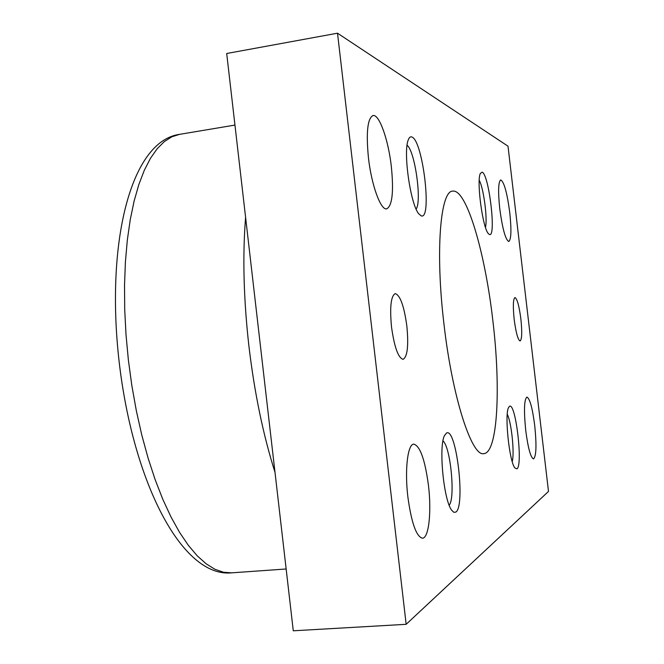 <?xml version="1.0" encoding="UTF-8"?>
<svg xmlns="http://www.w3.org/2000/svg" width="664" height="664" viewBox="0 0 664 664"><rect width="100%" height="100%" fill="white"/><g stroke="black" fill="none" stroke-linecap="round" stroke-linejoin="round"><path stroke-width="1" d="M407.87 496.954C404.575 469.83 407.713 443.901 413.805 444.133C420.121 445.976 425.001 459.72 428.454 485.359C431.658 511.562 428.878 538.238 422.47 538.214C416.32 536.67 411.456 522.917 407.87 496.954M525.739 430.513C523.763 410.568 524.153 399.421 526.917 397.064C529.831 398.475 532.428 407.937 534.711 425.45C536.703 445.162 536.313 456.317 533.524 458.915C530.669 457.662 528.071 448.2 525.739 430.513M368.437 157.725C366.013 132.385 367.541 118.317 373.019 115.536C379.302 113.967 388.423 140.079 391.345 166.631C393.835 191.672 392.291 205.749 386.722 208.853C380.787 210.579 371.475 185.223 368.437 157.725M499.76 208.753C497.967 191.34 498.299 181.728 500.747 179.927C504.109 181.878 507.113 192.784 509.769 212.646C511.57 229.902 511.238 239.513 508.773 241.488C505.487 239.77 502.49 228.856 499.76 208.753M391.503 326.929C389.677 307.083 390.922 295.978 395.238 293.613C400.201 295.206 404.069 306.004 406.849 325.999C408.709 345.645 407.455 356.759 403.089 359.34C398.226 357.946 394.366 347.147 391.503 326.929M514.185 319.459C512.857 306.32 513.114 299.007 514.957 297.538C517.165 298.692 519.14 305.855 520.883 319.052C522.219 332.091 521.962 339.404 520.103 340.972C517.937 339.926 515.961 332.747 514.185 319.459M442.971 440.946C450.532 446.706 455.537 498.041 449.188 505.204M446.548 433.003C456.384 427.234 465.663 506.756 455.778 512.127L453.811 512.301L451.678 510.226C443.652 500.183 438.514 446.664 444.457 435.625L446.548 433.003M507.263 414.253C511.438 422.105 514.691 453.022 512.226 461.58M509.587 406.285C515.729 402.342 523.157 465.779 516.907 468.842L514.907 467.971C509.313 461.704 504.391 414.585 508.566 407.53L509.587 406.285M407.082 145.258C414.892 150.761 422.055 201.624 416.112 209.027M412.053 137.075C423.009 141.125 432.247 220.332 421.233 215.866L418.81 213.866C410.468 204.578 402.899 151.375 408.327 139.772C409.306 137.24 410.551 136.344 412.053 137.075M479.234 180.276C483.616 188.02 487.675 218.73 485.467 227.337M482.18 172.175C489.036 174.408 496.44 237.646 489.484 234.525L488.306 233.579C482.612 227.71 476.379 180.807 480.346 173.437L482.18 172.175M443.925 323.741C435.227 251.357 440.373 190.676 452.69 191.132C466.584 188.667 485.235 253.2 492.862 320.753C500.922 387.386 497.776 452.782 483.882 453.636C471.838 457.114 452.242 397.304 443.925 323.741M337.511 33.2L508.01 146.188L548.497 491.443L406.161 624.309L337.511 33.2L226.698 53.502L293.281 630.8L406.161 624.309M179.595 134.344C130.775 141.009 105.551 242.302 119.08 361.257C132.949 482.155 181.961 578.029 231.703 572.841L223.436 572.244L214.87 569.247L206.097 563.769L197.208 555.793L188.31 545.293L179.529 532.321L170.997 516.957L162.821 499.345L155.152 479.665L148.105 458.152L141.797 435.094L136.352 410.817L131.854 385.668L128.376 360.046L126.011 334.714L124.716 309.69L124.525 285.321L125.405 261.965L127.339 239.953L130.268 219.56L134.128 201.026L138.842 184.55L144.312 170.291L150.446 158.347L157.144 148.778L164.307 141.606L171.818 136.809L179.595 134.344L234.948 125.081M275.004 472.336C263.143 434.87 254.428 392.648 248.859 345.653C243.597 298.651 242.509 255.881 245.589 217.36M231.703 572.841L286.151 568.982"/></g></svg>
